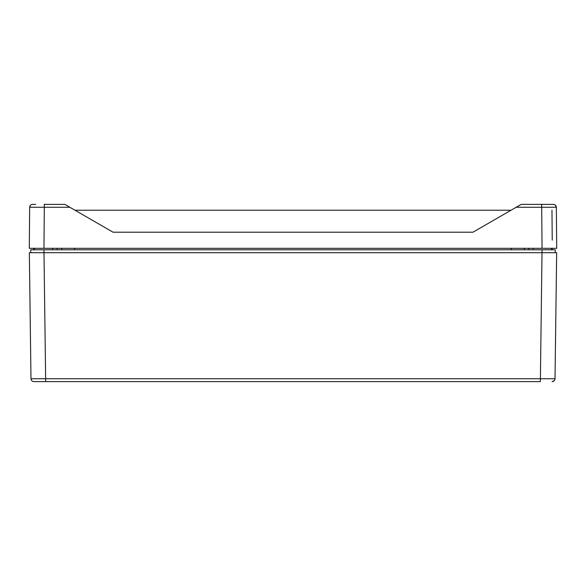 <?xml version="1.0" encoding="UTF-8"?>
<svg xmlns="http://www.w3.org/2000/svg" width="586" height="586" viewBox="0 0 586 586"><rect width="100%" height="100%" fill="white"/><g stroke="black" fill="none" stroke-linecap="round" stroke-linejoin="round"><path stroke-width="0.88" d="M540.365 381.632L33.915 381.632C32.157 381.464 31.183 380.497 30.985 378.739L29.337 252.713L542.013 252.713L540.365 381.632M36.625 381.632L45.635 381.632L45.635 378.739L30.985 378.739C31.183 380.497 32.157 381.464 33.915 381.632C32.157 381.464 31.183 380.497 30.985 378.739M43.95 249.783L43.95 252.713L30.728 252.713L30.765 249.783L555.235 249.783L555.272 252.713L542.05 252.713L542.05 249.783M552.085 381.632L554.305 380.607L552.085 381.632C553.843 381.464 554.817 380.497 555.015 378.739L45.635 378.739L43.987 252.713M33.695 249.783L33.951 248.318M61.53 249.783L61.786 248.318M524.47 249.783L524.214 248.318M552.305 249.783L552.049 248.318M556.663 252.713L555.015 378.739L556.663 252.713L542.013 252.713M32.23 248.318L33.695 248.318L32.23 248.318M552.305 248.318L553.77 248.318L551.572 248.318L551.572 249.783M34.428 249.783L34.428 248.318L33.695 248.318M542.05 248.318L541.691 207.276L556.341 207.276L556.7 248.318L29.3 248.318L29.659 207.276L30.369 205.386M551.975 210.228L552.232 240.157M533.216 249.783L533.216 248.318M528.865 248.318L528.865 249.783M57.135 249.783L57.135 248.318M52.784 248.318L52.784 249.783M29.3 248.318L29.659 207.276C29.842 205.51 30.824 204.536 32.589 204.368L35.695 204.368M43.95 248.318L44.309 207.276L29.659 207.276C29.842 205.51 30.824 204.536 32.589 204.368M556.341 207.276L555.294 205.056L556.341 207.276C556.151 205.51 555.176 204.543 553.411 204.368L541.691 204.368L541.691 207.276L516.149 207.276L472.968 232.203L113.032 232.203L69.851 207.276L44.309 207.276L44.309 204.368L64.819 204.368L69.851 207.276M516.149 207.276L521.181 204.368L549.807 204.368M113.039 232.203L74.971 210.228L511.029 210.228L472.961 232.203M74.715 249.783L74.715 248.318M511.285 249.783L511.285 248.318"/></g></svg>
